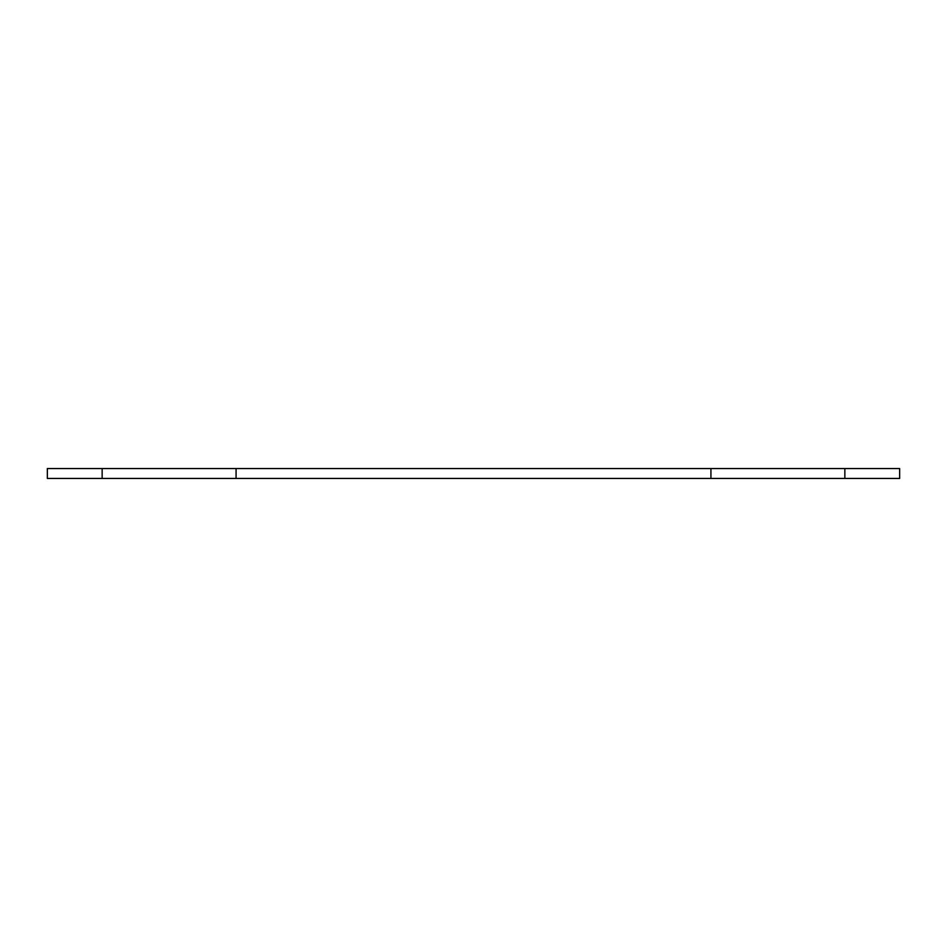 <?xml version="1.0" encoding="UTF-8"?>
<svg xmlns="http://www.w3.org/2000/svg" width="947" height="947" viewBox="0 0 947 947"><rect width="100%" height="100%" fill="white"/><g stroke="black" fill="none" stroke-linecap="round" stroke-linejoin="round"><path stroke-width="0.71" stroke-dasharray="4.74 3.55" d="M899.65 468.552L47.35 468.552L47.35 478.448L899.65 478.448L899.65 468.552M844.854 478.448L844.854 468.552M710.925 478.448L710.925 468.552M236.075 478.448L236.075 468.552M102.146 478.448L102.146 468.552"/><path stroke-width="1.42" d="M844.854 468.552L844.854 478.448L899.65 478.448L899.65 468.552L236.075 468.552L236.075 478.448L710.925 478.448L710.925 468.552M844.854 478.448L710.925 478.448M236.075 468.552L102.146 468.552L102.146 478.448L236.075 478.448M102.146 468.552L47.35 468.552L47.35 478.448L102.146 478.448"/></g></svg>
